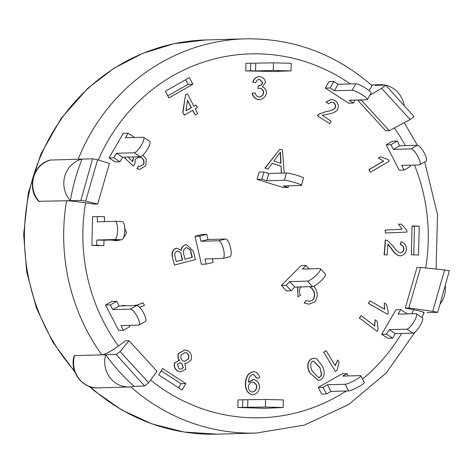 <?xml version="1.0" encoding="UTF-8"?>
<svg xmlns="http://www.w3.org/2000/svg" width="473" height="473" viewBox="0 0 473 473"><rect width="100%" height="100%" fill="white"/><g stroke="black" fill="none" stroke-linecap="round" stroke-linejoin="round"><path stroke-width="0.71" d="M348.619 390.946A9.099 1.301 -27.3 0 0 357.955 387.156A9.099 1.301 -27.3 0 0 364.293 382.444L360.846 375.769A9.099 1.301 152.7 0 1 354.514 380.487A9.099 1.301 152.7 0 1 345.178 384.277L348.619 390.946L330.911 391.437L326.488 393.962L323.047 387.292L327.47 384.768L345.178 384.277M321.699 394.098L318.258 387.428L321.699 394.098L326.488 393.962M323.047 387.292L318.258 387.428L342.275 373.711L347.058 373.581L342.635 376.106L360.343 375.615A9.099 1.301 152.7 0 1 360.846 375.769M330.911 391.437L327.47 384.768M347.058 373.581L348.282 375.952M99.099 245.664L91.91 245.452L96.693 245.316L96.817 240.012L104.013 240.225L103.889 245.528L91.91 245.452L92.584 216.646L97.373 216.51L97.249 221.819L114.957 221.323A9.099 2.868 91.7 0 1 115.004 221.323A9.099 2.868 91.7 0 1 117.611 230.422A9.099 2.868 91.7 0 1 114.525 239.521L121.721 239.728A9.099 2.868 -88.3 0 0 124.807 230.635A9.099 2.868 -88.3 0 0 122.2 221.535A9.099 2.868 -88.3 0 0 122.152 221.535L115.057 221.329M96.817 240.012L114.525 239.521M104.013 240.225L121.721 239.728M103.889 245.528L96.693 245.316M97.373 216.51L104.568 216.723L104.45 221.618M419.711 164.799L426.031 161.192A9.099 2.56 -119.7 0 0 424.074 152.608A9.099 2.56 -119.7 0 0 417.387 145.282L411.067 148.889A9.099 2.56 60.3 0 1 417.754 156.22A9.099 2.56 60.3 0 1 419.711 164.799A9.099 2.56 60.3 0 1 419.332 164.9L401.624 165.39L404.031 170.061L410.351 166.455L409.689 165.166M404.031 170.061L399.247 170.197L386.163 144.844L392.484 141.238L397.267 141.108L399.679 145.773L417.387 145.282L404.279 122.673M411.067 148.889L393.359 149.385L399.679 145.773M393.359 149.385L390.952 144.714L397.267 141.108M392.484 141.238L386.163 144.844L390.952 144.714M115.164 161.89L109.027 157.917L113.81 157.787L116.435 153.264L122.578 157.237L119.953 161.76L115.164 161.89L109.027 157.917L123.282 133.368L128.071 133.238L125.44 137.755L143.148 137.265A9.099 2.406 122.9 0 1 143.591 137.377A9.099 2.406 122.9 0 1 141.102 145.637A9.099 2.406 122.9 0 1 134.143 152.773L140.286 156.74A9.099 2.406 -57.1 0 0 147.245 149.604A9.099 2.406 -57.1 0 0 149.734 141.35L143.591 137.377M116.435 153.264L134.143 152.773M122.578 157.237L140.286 156.74M119.953 161.76L113.81 157.787M128.071 133.238L134.208 137.211L134.03 137.519M265.371 407.034L283.102 407.495L265.176 408.311L237.836 407.507L242.625 407.377L242.803 399.797L265.548 399.449L265.371 407.034L242.625 407.377M283.102 407.495L283.28 399.916L265.548 399.449M247.663 407.525L247.84 399.945M265.176 408.311L237.836 407.513L238.02 399.927L242.803 399.797M367.344 99.584L371.092 93.122A9.099 1.567 -149.9 0 0 365.073 87.824A9.099 1.567 -149.9 0 0 355.856 83.786L352.101 90.242A9.099 1.567 30.1 0 1 361.319 94.287A9.099 1.567 30.1 0 1 367.344 99.584A9.099 1.567 30.1 0 1 366.841 99.779L349.133 100.27L353.432 103.049L355.146 100.105M353.432 103.049L348.648 103.185L325.312 88.09L329.06 81.628L333.849 81.498L338.148 84.277L355.856 83.786M352.101 90.242L334.393 90.739L338.148 84.277M334.393 90.739L330.095 87.954L333.849 81.498M329.06 81.628L325.312 88.09L330.095 87.954M291.031 70.903L291.208 63.323L273.477 62.856L273.299 70.436L291.031 70.903L277.899 71.293M277.893 71.583L245.765 70.915L245.948 63.335L273.477 62.856M273.299 70.436L255.591 70.932L255.769 63.347M255.591 70.932L250.554 70.784L250.731 63.199M245.948 63.335L245.765 70.915L250.554 70.784M130.465 309.1A9.099 2.56 60.3 0 1 137.152 316.431A9.099 2.56 60.3 0 1 139.109 325.01A9.099 2.56 60.3 0 1 138.725 325.111L121.017 325.601L123.429 330.272L118.64 330.402L105.556 305.055L110.345 304.925L116.665 301.313L119.072 305.984L136.786 305.493L130.465 309.1L112.757 309.59L110.345 304.925M139.109 325.01L145.424 321.404A9.099 2.56 -119.7 0 0 143.467 312.819A9.099 2.56 -119.7 0 0 136.786 305.493M112.757 309.59L119.072 305.984M129.082 325.377L129.744 326.666L123.429 330.272M118.64 330.402L105.556 305.055L111.876 301.449L116.665 301.313M412.964 333.128A9.099 2.406 -57.1 0 0 419.923 325.992A9.099 2.406 -57.1 0 0 422.407 317.732L416.264 313.759A9.099 2.406 122.9 0 1 413.78 322.018A9.099 2.406 122.9 0 1 406.821 329.155L412.964 333.128L395.257 333.619L392.625 338.142L386.488 334.169L389.113 329.646L406.821 329.155M387.842 338.272L381.699 334.299L387.842 338.272L392.625 338.142M416.264 313.759A9.099 2.406 122.9 0 0 415.826 313.652L398.118 314.143L400.743 309.62L406.886 313.593L406.703 313.901M395.257 333.619L389.113 329.646M400.743 309.62L395.96 309.75L381.699 334.299L386.488 334.169M318.53 377.714L319.5 377.424L321.516 374.699L319.896 367.48L321.752 374.693L319.742 377.419L318.654 377.714L312.269 371.287C310.117 366.676 310.176 363.353 312.452 361.331L313.51 361.047L319.896 367.48M319.659 367.486L313.392 361.053M309.726 372.547C306.965 366.593 307.515 362.058 311.376 358.948L314.155 358.185L316.691 358.711L322.438 366.208C325.193 372.18 324.644 376.715 320.789 379.819L318.311 380.428L309.484 372.553C306.729 366.599 307.279 362.064 311.133 358.954L311.376 358.948M311.133 358.954L314.037 358.191M318.187 380.428L309.484 372.553M124.771 228.288L126.581 232.899L122.986 238.794M121.242 239.74L117.115 240.68L111.031 240.03M116.997 240.686L116.051 240.651M115.808 240.662L110.788 240.036M280.98 163.362L273.92 161.015L280.436 152.123L280.98 163.362M280.737 163.28L280.193 152.135M281.447 173.136L281.116 166.171L272.294 163.238L268.025 169.074L265.182 168.128L279.85 149.166L282.511 150.053L284.208 173.059M281.21 173.142L281.116 166.171M280.873 166.177L272.241 163.309M265.182 168.128L268.025 169.074M264.939 168.14L279.85 149.166M140.014 166.425L143.638 164.421C144.614 161.713 143.904 159.478 141.51 157.716L139.003 157.018L135.266 159.224L135.012 163.628L133.321 166.023L124.955 158.207L125.534 157.154M143.396 164.427C144.371 161.719 143.662 159.484 141.273 157.722L141.51 157.716M141.273 157.722L138.885 157.024M124.955 158.207L133.321 166.023M124.718 158.213L125.298 157.16M128.851 157.06L128.55 157.61L132.771 161.53L133.646 156.93M132.535 161.535L133.487 157.202M142.781 155.067L146.323 159.295L145.796 165.763L139.736 169.334L137.223 168.808L138.37 166.082L140.132 166.425L143.638 164.421M139.618 169.34L137.223 168.808M136.987 168.814L138.37 166.082M400.164 252.895C402.227 252.7 403.481 251.465 403.942 249.188C403.889 246.729 402.754 245.221 400.536 244.653L401.08 241.727C404.657 242.874 406.437 245.457 406.431 249.478C405.668 253.439 403.504 255.562 399.951 255.852C397.013 255.266 394.24 252.919 391.644 248.816L388.02 244.038L387.139 255.006L384.094 254.752L385.282 239.971L387.417 240.432L393.152 246.161C395.452 249.874 397.787 252.121 400.164 252.895L400.442 252.901M399.922 252.901C401.985 252.706 403.244 251.47 403.7 249.194L403.942 249.188M403.7 249.194C403.652 246.735 402.517 245.227 400.294 244.659L400.536 244.653M400.294 244.659L401.08 241.727M400.347 255.875L399.709 255.858C396.77 255.272 394.003 252.925 391.402 248.822L391.644 248.816M400.223 255.881L399.709 255.858M391.402 248.822L387.777 244.044M387.139 255.006L384.336 254.746L385.519 239.965M259.234 97.036C261.794 96.717 263.278 95.233 263.68 92.584C263.39 90.077 262.054 88.605 259.677 88.167L257.844 88.416L258.205 85.79L258.607 85.832C260.8 85.767 262.16 84.667 262.686 82.538L259.5 79.233C257.584 79.429 256.348 80.599 255.798 82.745L252.99 82.326C254.001 78.825 256.165 76.916 259.488 76.596C262.976 77.152 264.986 79.127 265.507 82.521L262.432 86.89C264.921 87.895 266.275 89.829 266.5 92.696C265.702 96.853 263.225 99.176 259.068 99.673C255.402 99.076 253.179 96.918 252.399 93.193L255.219 92.95C255.775 95.386 257.117 96.746 259.234 97.036L259.482 97.042M258.997 97.048C261.557 96.723 263.041 95.239 263.443 92.59L263.68 92.584M263.443 92.59C263.148 90.083 261.811 88.611 259.441 88.173L259.352 88.173M258.205 85.79L257.844 88.416M258.37 85.844C260.558 85.773 261.918 84.673 262.45 82.544L262.686 82.538M262.45 82.544L259.31 79.233M252.99 82.326L255.798 82.745M259.033 76.596L259.488 76.596M252.748 82.332C253.765 78.831 255.928 76.922 259.245 76.602M259.316 99.679L258.832 99.679C255.166 99.082 252.943 96.924 252.156 93.199L252.399 93.193M259.198 99.685L258.832 99.679M252.156 93.199L255.219 92.95M383.656 161.104L378.447 158.106L380.676 156.805L388.309 159.596L389.196 161.269L370.324 172.267L368.952 169.671L383.656 161.104L378.447 158.106M378.205 158.112L380.676 156.805M368.952 169.671L370.324 172.267M368.715 169.677L383.42 161.11M335.233 365.629L337.716 359.959L339.1 362.223L336.971 370.43L335.446 371.459L323.751 352.296L326.116 350.7L335.233 365.629M334.99 365.635L337.716 359.959M323.751 352.296L335.446 371.459M323.514 352.308L326.116 350.7M374.799 326.009L375.136 319.772L377.206 321.344L378.087 329.811L377.028 331.36L359.492 318.033L361.135 315.627L374.799 326.009M374.563 326.015L375.136 319.772M359.492 318.033L377.028 331.36M359.255 318.039L361.135 315.627M384.709 309.295L384.283 303.057L386.53 304.346L388.428 312.623L387.564 314.303L368.568 303.441L369.904 300.834L384.709 309.295M384.472 309.301L384.283 303.057M368.568 303.441L387.564 314.303M368.325 303.447L369.904 300.834M402.032 229.334L398.638 224.196L401.187 224.09L406.839 230.185L406.922 232.095L385.353 233.023L385.229 230.055L402.032 229.334L398.638 224.196M398.396 224.208L401.187 224.09M385.229 230.055L385.353 233.023M384.987 230.061L401.796 229.34M121.792 305.907L122.72 305.363L126.096 305.789M121.549 305.919L122.72 305.363M134.013 305.57L137.554 304.949L143.118 302.85L144.496 305.446L139.523 307.237M133.77 305.576L137.312 304.955L143.118 302.85M317.685 115.808L318.938 114.241L326.364 111.462C330.544 110.989 333.495 109.813 335.221 107.939C335.978 105.911 335.499 104.166 333.784 102.7L331.608 102.109L328.416 103.835L326.181 101.991L331.301 99.407L335.15 100.495C338.16 103.013 338.981 106.011 337.627 109.482C335.806 111.977 332.572 113.514 327.931 114.088L322.261 115.317L331.141 121.135L329.663 123.654L317.448 115.82L318.696 114.247L326.364 111.462M326.128 111.468C330.302 110.995 333.252 109.819 334.979 107.945C335.741 105.917 335.262 104.172 333.542 102.706L333.784 102.7M326.181 101.991L328.416 103.835M333.542 102.706L331.49 102.115M325.944 101.997L331.183 99.413M317.448 115.82L329.663 123.654M313.83 286.224L314.137 286.549C318.104 291.888 318.27 297.026 314.64 301.963L308.993 304.198L304.411 303.016L306.001 300.479L309.425 301.384L313.008 299.953C315.544 296.068 315.249 292.284 312.103 288.601L309.957 286.697M308.869 304.204L304.411 303.016M304.169 303.022L306.001 300.479M309.301 301.384L313.008 299.953M312.765 299.959C315.308 296.074 315.006 292.29 311.867 288.607L309.714 286.703M301.183 286.739C299.178 289.275 298.948 292.131 300.491 295.306L297.96 296.796L297.824 287.034M297.582 287.04L297.96 296.796M187.544 100.175L191.441 107.702L185.966 110.842L187.544 100.175M185.99 110.694L191.204 107.714L187.491 100.542M184.281 115.187L182.927 112.58L185.54 94.925L187.462 93.825L193.912 106.289L196.112 105.03L197.46 107.643L195.26 108.896L197.661 113.538L195.189 114.951L192.789 110.315L184.281 115.187L182.927 112.58M182.69 112.586L185.54 94.925M185.304 94.931L187.462 93.825M193.859 106.189L196.112 105.03M192.606 110.422L195.189 114.951M252.221 392.064C249.75 391.496 248.455 389.764 248.325 386.879C248.721 384.041 250.176 382.48 252.688 382.184C255.219 382.692 256.579 384.318 256.774 387.056C256.354 390.012 254.841 391.679 252.221 392.064L252.464 392.07M251.985 392.07C254.598 391.685 256.118 390.018 256.532 387.062C256.342 384.324 254.977 382.698 252.452 382.19L252.416 382.178M256.815 378.093L253.581 374.309C250.371 374.906 248.686 377.395 248.508 381.776L248.502 382.332L253.646 379.588C257.3 380.487 259.275 383.071 259.582 387.34C258.885 391.756 256.543 394.216 252.547 394.719C247.834 393.619 245.534 389.864 245.641 383.449C245.966 376.461 248.697 372.541 253.83 371.677C257.064 372.286 259.003 374.356 259.642 377.892L256.579 378.098L253.457 374.309M248.508 382.007L253.268 379.594M252.819 394.73L252.31 394.724C247.598 393.625 245.292 389.87 245.398 383.455L245.641 383.449M252.7 394.736L252.31 394.724M253.173 371.66L253.83 371.677M245.398 383.455C245.724 376.473 248.455 372.547 253.593 371.683M184.547 361.307L188.437 358.954L184.665 361.307L182.956 360.887C180.94 359.332 180.379 357.334 181.271 354.88L185.032 352.539L186.794 352.97C188.816 354.549 189.36 356.541 188.437 358.954M188.201 358.96C189.123 356.547 188.573 354.555 186.557 352.976L186.794 352.97M186.557 352.976L184.913 352.545M180.615 369.165L183.376 367.728L180.733 369.159L178.989 368.733L177.34 364.222L179.982 362.75L181.715 363.175L183.376 367.728M183.14 367.734L181.715 363.175M181.472 363.187L179.864 362.756M177.86 371.092C174.874 368.958 173.857 366.232 174.803 362.927L178.818 360.568L179.628 360.627C178.025 358.428 177.747 356.039 178.788 353.467L184.896 349.919L187.97 350.647C191.263 353.142 192.263 356.358 190.956 360.29L185.895 363.642L184.872 363.53L185.859 369.129L180.94 371.819L177.623 371.098C174.638 368.964 173.615 366.238 174.561 362.933L174.803 362.927M174.561 362.933L178.699 360.574M179.385 360.633C177.789 358.433 177.505 356.045 178.552 353.473L178.788 353.467M178.552 353.473L184.777 349.925M185.777 363.642L184.937 363.601M180.822 371.825L177.623 371.098M190.991 251.943L192.269 257.365L184.978 259.245L183.802 254.243C183.033 250.997 183.814 248.828 186.131 247.74L186.841 247.639L190.43 250.016L190.991 251.943L190.193 250.022L186.723 247.639M184.967 259.198L192.026 257.371L190.749 251.949M181.449 255.195L182.548 259.878L176.169 261.528L175.152 257.2C174.336 253.983 175.004 251.943 177.15 251.08L177.747 250.992L180.562 252.529L181.206 255.207L180.562 252.529M176.157 261.474L182.312 259.884L181.206 255.207M180.325 252.535L177.629 250.997M172.497 256.874C171.752 252.635 172.958 249.774 176.116 248.29L176.855 248.189L181.248 250.241C181.626 247.55 183.016 245.759 185.41 244.866L186.628 244.724L193.433 251.37L195.373 259.618L174.419 265.034L172.261 256.88C171.51 252.641 172.716 249.779 175.879 248.295L176.116 248.29M175.879 248.295L176.736 248.195M181.005 250.247C181.384 247.556 182.773 245.765 185.168 244.872L185.41 244.866M185.168 244.872L186.51 244.73M172.261 256.88L174.419 265.034M423.341 312.712C425.328 312.446 422.087 311.447 413.615 309.714L405.284 308.071L417.003 267.529L420.592 267.428L408.873 307.97L432.665 311.323L444.608 269.988L420.592 267.428M361.662 99.921L361.277 100.146L389.279 130.708L385.69 130.802L357.689 100.246L357.96 100.028M97.71 204.017L94.121 204.117L85.607 202.828C76.673 201.528 70.323 200.854 66.563 200.806L80.918 200.404L92.566 158.798L97.604 159.791L85.66 201.126L97.71 204.017L109.429 163.469L97.604 159.791M74.563 355.625A25.028 23.751 -91.6 0 0 98.023 387.86C82.326 388.901 69.277 371.441 74.095 355.998L74.563 355.625L101.843 354.868C105.455 354.265 110.978 351.321 118.41 346.029L125.434 340.838L129.023 340.737L120.118 351.575L148.664 382.728L157.024 371.299L129.023 340.737M91.91 245.452L92.584 216.646M109.027 157.917L123.282 133.368M237.836 407.513L238.02 399.927M105.556 305.055L111.876 301.449M165.408 91.259L189.425 77.548L192.866 84.218L168.849 97.929L165.408 91.259M182.064 390.018L158.727 374.918L162.476 368.461L185.812 383.556L182.064 390.018M305.972 265.454L302.324 269.102L320.032 268.611A9.099 1.916 138 0 1 320.54 268.77A9.099 1.916 138 0 1 315.869 275.54A9.099 1.916 138 0 1 307.521 281.116L312.482 286.626L294.774 287.117L291.126 290.765L286.336 290.901L281.376 285.39L301.189 265.584L305.972 265.454L309.088 268.912M419.22 226.195L418.54 255L411.344 254.787L412.024 225.982L419.22 226.195L412.018 226.254M201.983 234.472L194.988 236.228L201.409 264.259L194.988 236.228L201.983 234.472L206.772 234.336L207.954 239.498L225.662 239.007L218.662 240.769A9.099 2.808 75.9 0 1 223.493 249.236A9.099 2.808 75.9 0 1 222.913 258.447A9.099 2.808 75.9 0 1 222.718 258.471L205.01 258.962L206.193 264.129L213.187 262.367L212.365 258.761M259.127 172.107L257.093 179.373L283.327 187.604L257.093 179.373L259.127 172.107L263.916 171.977L268.747 173.49L286.455 173L284.421 180.266A9.099 0.893 15.6 0 1 294.283 182.389A9.099 0.893 15.6 0 1 301.472 185.315A9.099 0.893 15.6 0 1 300.988 185.463L283.28 185.954L288.116 187.474L288.577 185.806M413.757 254.858L414.431 226.325M178.64 387.801L181.029 383.686L161.116 370.808M185.812 383.556L181.029 383.686M167.814 95.918L188.077 84.348L185.67 79.689M192.866 84.218L188.077 84.348M50.558 160.051L92.566 158.798M372.062 85.69C335.298 53.745 293.047 38.13 245.298 38.839A197.188 187.107 88.4 0 0 78.211 159.194L82.036 159.088A197.188 187.107 88.4 0 0 70.388 200.7L38.751 201.309C26.116 188.39 33.317 163.475 50.759 159.975M85.66 201.126L80.918 200.404M389.279 130.708L410.15 119.533L381.605 88.38L369.921 95.144M381.605 88.38L385.661 85.099L414.064 116.642L410.15 119.533M357.689 100.246L361.277 100.146M148.664 382.728L144.608 386.009L116.204 354.472L120.118 351.575M66.563 200.806A197.188 187.107 88.4 0 0 101.843 354.868L116.204 354.472M444.608 269.988L449.35 270.704L437.702 312.316L432.665 311.323M405.284 308.071L408.873 307.97M427.172 312.606L437.702 312.316M101.843 354.868L105.674 354.762A197.188 187.107 88.4 0 0 134.078 386.305L144.608 386.009M371.222 84.951L380.079 84.702A25.028 23.751 -91.6 0 0 375.136 85.394L385.661 85.099M369.106 90.621L372.05 85.702M380.079 84.702A25.028 23.751 -91.6 0 1 385.052 85.116M385.826 85.282A25.028 23.751 -91.6 0 1 404.202 105.686M445.247 285.367A25.028 23.751 -91.6 0 1 439.955 304.263M70.388 200.7A25.028 23.751 -91.6 0 1 64.766 176.305A25.028 23.751 -91.6 0 1 82.036 159.088M134.078 386.305A25.028 23.751 -91.6 0 1 129.129 386.991A25.028 23.751 -91.6 0 1 105.674 354.762M194.988 236.228L199.772 236.098L206.772 234.336M201.409 264.259L206.193 264.129M229.712 256.715A9.099 2.808 -104.1 0 0 229.908 256.685A9.099 2.808 -104.1 0 0 230.487 247.48A9.099 2.808 -104.1 0 0 225.662 239.007M199.772 236.098L200.954 241.26L207.954 239.498M200.954 241.26L218.662 240.769M312.482 286.626A9.099 1.916 -42 0 0 320.83 281.051A9.099 1.916 -42 0 0 325.501 274.281L320.54 268.77M294.774 287.117L289.813 281.612L307.521 281.116M291.126 290.765L286.159 285.26L289.813 281.612M286.336 290.901L281.376 285.39L301.189 265.584M281.376 285.39L286.159 285.26M283.327 187.604L288.116 187.474M257.093 179.373L261.882 179.243L263.916 171.977M261.882 179.243L266.713 180.757L284.421 180.266M266.713 180.757L268.747 173.49M301.472 185.315L303.506 178.049A9.099 0.893 -164.4 0 0 296.317 175.122A9.099 0.893 -164.4 0 0 286.455 173M394.393 127.964A182.022 172.716 -91.6 0 1 405.331 145.619M414.49 165.036A182.022 172.716 -91.6 0 1 425.659 267.966M98.325 160.016A182.022 172.716 -91.6 0 1 350.322 83.94M118.41 346.029A182.022 172.716 -91.6 0 1 85.607 202.828M413.615 309.714A182.022 172.716 -91.6 0 1 411.865 313.759M401.612 333.441A182.022 172.716 -91.6 0 1 362.543 379.05M346.242 391.011A182.022 172.716 -91.6 0 1 150.615 380.061M39.277 201.563A25.028 23.751 -91.6 0 1 33.66 177.168A25.028 23.751 -91.6 0 1 50.93 159.951M130.785 386.884A197.188 187.107 88.4 0 0 256.254 433.067L217.012 434.161A197.188 187.107 -91.6 0 1 90.124 386.713M74.48 370.873A197.188 187.107 -91.6 0 1 38.916 160.4A197.188 187.107 -91.6 0 1 206.051 39.933L245.298 38.839M122.2 221.535L115.004 221.323M436.082 269.078L437.519 214.701L424.736 161.932M98.023 387.86L129.129 386.991M217.012 434.161L184.139 432.044L152.123 423.944L121.945 410.121L94.523 391.005L89.231 386.4M74.882 372.003L52.793 342.097L36.539 308.366L26.707 272.022L23.65 234.407L28.22 193.238L40.903 154.003L61.135 118.416L88.055 88.067L114.094 68.171L143.017 53.248L173.975 43.735L206.051 39.933M424.11 312.552L422.058 317.507M415.17 331.904L386.423 372.783L348.613 404.575L304.234 425.138L256.254 433.067M229.908 256.685L222.913 258.447"/></g></svg>
